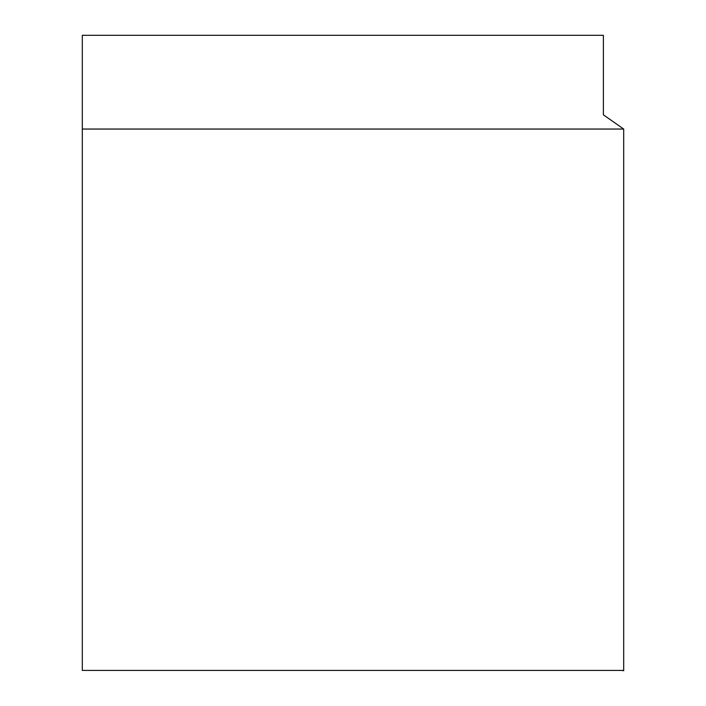 <?xml version="1.0" encoding="UTF-8"?>
<svg xmlns="http://www.w3.org/2000/svg" width="706" height="706" viewBox="0 0 706 706"><rect width="100%" height="100%" fill="white"/><g stroke="black" fill="none" stroke-linecap="round" stroke-linejoin="round"><path stroke-width="1.06" d="M623.689 670.418L82.311 670.418L82.311 129.048L623.689 129.048L623.689 670.7L621.695 670.418M623.689 129.048L603.383 114.831L603.383 35.3L82.311 35.3L82.311 129.048M621.395 670.418L623.689 670.7"/></g></svg>

